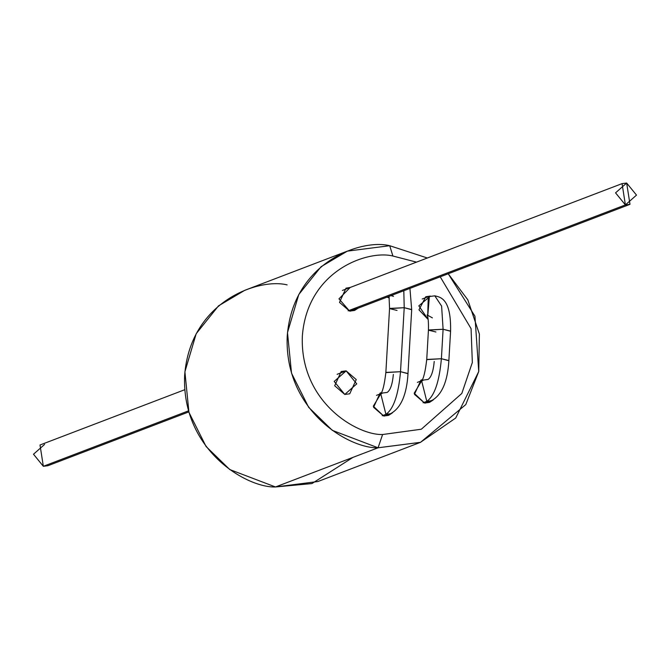 <?xml version="1.0" encoding="UTF-8"?>
<svg xmlns="http://www.w3.org/2000/svg" width="670" height="670" viewBox="0 0 670 670"><rect width="100%" height="100%" fill="white"/><g stroke="black" fill="none" stroke-linecap="round" stroke-linejoin="round"><path stroke-width="1" d="M353.006 457.359L311.927 483.572L275.479 486.964L378.064 447.786L332.345 430.375L308.669 407.327L291.525 373.198L287.489 332.588L298.778 294.515L321.106 266.677L347.361 251.133L389.714 245.714L427.343 258L389.714 245.714L392.896 256.024L416.514 262.137L392.896 256.024C368.123 249.751 307.321 270.144 302.346 336.08C299.699 402.26 357.411 435.416 382.603 434.52L378.064 447.786L420.559 442.309L465.776 404.605L478.765 371.406L479.385 334.079L467.802 299.808L448.222 273.762L474.938 316.207L478.74 371.523L455.734 418.005L420.408 442.368L378.064 447.786L275.479 486.964L317.831 481.546L420.408 442.368M440.224 276.819L471.077 328.652L472.333 362.52L461.814 393.449L421.329 429.219L382.603 434.52L421.329 429.219L461.814 393.449L472.333 362.52L471.077 328.652L440.224 276.819M350.201 287.464L346.013 288.15L339.497 302.388L349.589 311.089L338.97 298.853L350.201 287.464M346.147 370.87L341.206 371.498L334.69 385.744L344.782 394.446L334.188 381.439L346.147 370.87L356.741 383.868L344.782 394.446L349.723 393.809L356.239 379.572L346.147 370.87L337.102 374.321L346.147 370.87M422.376 379.664L420.961 380.091L414.445 394.328L424.546 403.03L414.177 393.248L422.376 379.664M430.349 296.073L425.768 296.743L418.976 309.85L428.172 319.49L418.825 305.872L430.349 296.073M381.498 392.628L380.091 393.055L373.575 407.301L383.667 416.003L373.299 406.213L381.498 392.628M386.975 297.153L389.287 297.932L386.975 297.153M358.115 308.183L349.589 311.089L354.531 310.461L358.115 308.183M433.331 399.856L424.546 403.03L429.487 402.402L433.331 399.856M347.361 251.133L244.784 290.311L218.529 305.855L196.201 333.694L184.903 371.775L188.948 412.377L206.084 446.513L229.768 469.553L275.479 486.964C246.97 487.986 181.629 450.441 184.627 375.518C190.255 300.88 259.089 277.79 287.128 284.892M383.667 416.003L388.608 415.366L392.461 412.821M378.064 447.786L382.603 434.52C357.411 435.416 299.699 402.26 302.346 336.08C307.321 270.144 368.123 249.751 392.896 256.024L389.714 245.714C361.666 238.604 292.832 261.694 287.204 336.34C284.214 411.263 349.547 448.8 378.064 447.786M448.825 360.544L441.396 358.718L448.875 360.728C447.594 381.833 441.756 395.174 431.388 400.76L426.798 401.347L423.072 402.771L426.798 401.347L430.282 401.112M429.386 296.349L427.678 316.751L428.281 296.693L434.796 295.83C440.207 297.12 451.32 298.25 450.575 331.265L443.096 329.255L428.44 329.983L426.74 359.455L441.396 358.718C439.286 381.875 434.42 396.079 426.798 401.347C434.42 396.079 439.286 381.875 441.396 358.718L443.096 329.255L441.396 358.718L426.79 359.631M426.74 359.455C425.333 371.532 423.557 378.818 421.413 381.322L423.474 380.049L428.063 379.454C431.279 377.235 433.331 371.23 434.227 361.457M450.575 331.265L448.85 360.837M435.919 331.993L428.49 330.168L443.096 329.255L441.605 306.073L434.796 295.83L441.605 306.073L443.096 329.255L450.525 331.081M51.741 463.096L188.505 410.852L43.341 466.303L47.93 465.709L188.806 411.908M626.659 183.036L629.984 204.333L625.395 204.919L348.115 310.83L625.395 204.919L636.5 195.104L626.659 183.036L615.554 192.851L625.395 204.919L622.07 183.622L626.659 183.036M407.946 373.517L400.518 371.691L408.005 373.692C406.715 394.798 400.886 408.139 390.51 413.725L385.928 414.32L382.202 415.743L385.928 414.32L389.404 414.077M409.931 288.385L411.69 309.708L404.211 307.697L389.555 308.426L385.861 372.42L400.518 371.691C398.416 394.839 393.55 409.052 385.928 414.32C393.55 409.052 398.416 394.839 400.518 371.691L404.211 307.697L400.518 371.691L385.92 372.604M385.861 372.42C384.463 384.496 382.687 391.791 380.535 394.295L382.595 393.014L387.185 392.427C390.409 390.2 392.461 384.203 393.349 374.43M411.69 309.708L407.971 373.801M397.042 310.436L389.605 308.61L404.211 307.697L403.809 290.721L404.211 307.697L411.64 309.523M380.795 393.927L385.928 414.32L380.795 393.927M184.752 389.714L40.016 444.997L43.341 466.303L33.5 454.227L44.605 444.411M421.665 380.962L426.798 401.347L421.665 380.962M431.388 400.76L425.299 403.089M629.984 204.333L350.343 311.148M390.51 413.725L384.421 416.053M393.533 296.324L390.978 295.629M389.036 296.366L389.555 308.426M380.97 393.633L376.507 395.342M622.07 183.622L342.429 290.428M422.192 299.021L428.281 296.693L434.796 295.83M432.418 317.882L427.091 314.934C428.163 317.01 428.616 322.027 428.44 329.983M421.849 380.669L417.385 382.369"/></g></svg>

